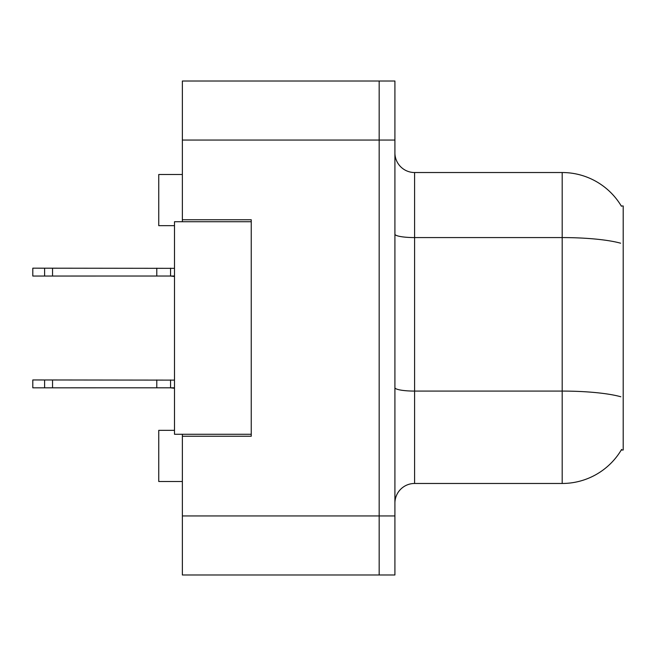 <?xml version="1.0" encoding="UTF-8"?>
<svg xmlns="http://www.w3.org/2000/svg" width="656" height="656" viewBox="0 0 656 656"><rect width="100%" height="100%" fill="white"/><g stroke="black" fill="none" stroke-linecap="round" stroke-linejoin="round"><path stroke-width="0.98" d="M182.368 434.272L182.368 574.984L379.168 574.984L379.168 81.016L182.368 81.016L182.368 221.728M182.368 219.76L251.248 219.76L251.248 436.24L182.368 436.24M621.265 450.016L623.2 450.016L623.2 205.984L621.265 205.984M174.496 430.336L158.752 430.336L158.752 481.504L182.368 481.504M174.496 225.664L158.752 225.664L158.752 174.496L182.368 174.496M394.912 503.152A19.68 19.68 0 0 1 414.592 483.472L562.192 483.472L562.192 172.528L414.592 172.528A19.68 19.68 0 0 1 394.912 152.848A19.68 19.68 0 0 0 414.592 172.528L414.592 483.472M621.609 449.426A68.88 68.88 0 0 1 562.192 483.472M621.412 206.23A68.88 68.88 0 0 0 562.192 172.528A68.88 68.88 0 0 1 621.412 206.23M379.168 81.016L394.912 81.016L394.912 574.984L379.168 574.984M251.248 434.272L174.496 434.272L174.496 221.728L251.248 221.728M174.496 387.803L32.8 387.827L32.8 379.955L174.496 380.119M156.784 387.827L156.784 379.955M52.554 387.827L52.554 379.955M44.608 387.827L44.608 379.955M174.496 276.02L32.8 276.045L32.8 268.173L174.496 268.337M156.784 276.045L156.784 268.173M52.554 276.045L52.554 268.173M44.608 276.045L44.608 268.173M182.368 515.944L394.912 515.944M182.368 140.056L394.912 140.056M620.625 243.204A68.88 11.964 180 0 0 562.192 237.579L414.592 237.579A19.68 3.419 -0 0 1 394.912 234.159M620.838 396.773A68.88 11.964 180 0 0 562.192 391.083L414.592 391.083A19.68 3.419 0 0 1 394.912 387.663M174.496 388.04L170.56 387.827L174.496 388.04L170.56 387.827L174.496 388.04L170.56 387.827L170.56 379.955M170.56 276.045L174.496 276.496L170.56 276.045L174.496 276.496L170.56 276.045L174.496 276.258L170.56 276.045L174.496 276.258L170.56 276.045L170.56 268.173M170.56 387.827L174.496 388.278"/></g></svg>
